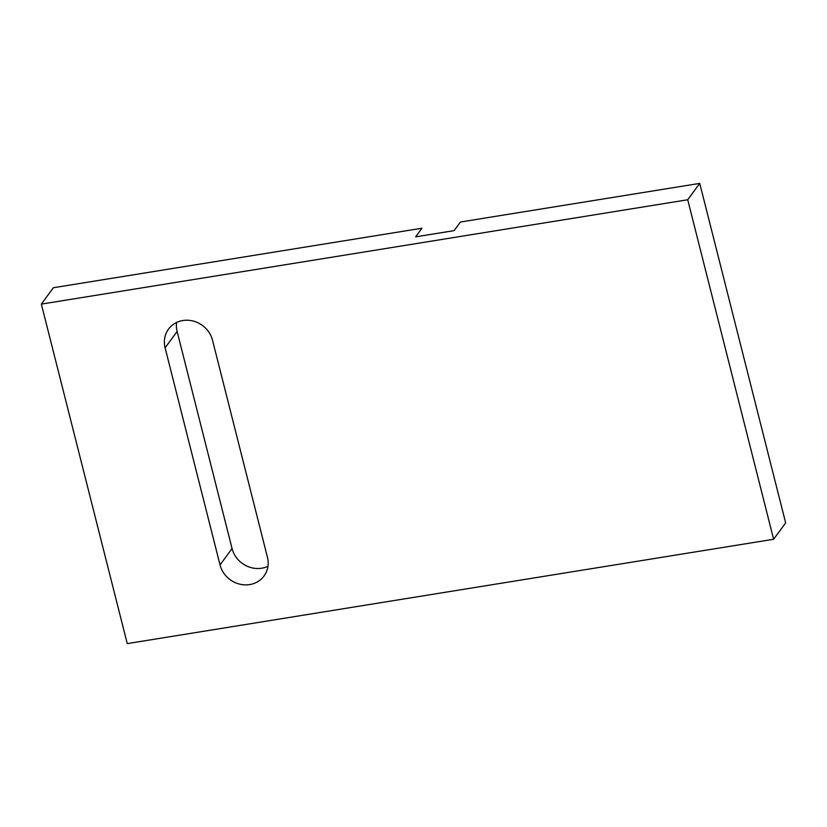 <?xml version="1.0" encoding="UTF-8"?>
<svg xmlns="http://www.w3.org/2000/svg" width="827" height="827" viewBox="0 0 827 827"><rect width="100%" height="100%" fill="white"/><g stroke="black" fill="none" stroke-linecap="round" stroke-linejoin="round"><path stroke-width="1.24" d="M773.627 539.266L785.65 522.891L699.745 183.387L460.432 222.018L454.116 230.63L415.63 236.842L421.956 228.231L53.373 287.734L41.35 304.109L127.255 643.613L773.627 539.266L687.723 199.762L699.745 183.387M687.723 199.762L41.35 304.109M267.441 557.274L212.508 340.186A25.161 23.032 36.3 0 0 193.011 321A25.161 23.032 36.3 0 0 168.522 329.125A25.161 23.032 36.3 0 0 165.111 347.836L220.034 564.924A25.161 23.032 36.3 0 0 239.53 584.11A25.161 23.032 36.3 0 0 264.02 575.985A25.161 23.032 36.3 0 0 267.441 557.274M267.948 566.278A25.161 23.032 36.3 0 1 232.056 548.549L220.034 564.924M176.616 322.468A25.161 23.032 36.3 0 0 177.123 331.462L232.056 548.549M177.123 331.462L165.111 347.836"/></g></svg>
